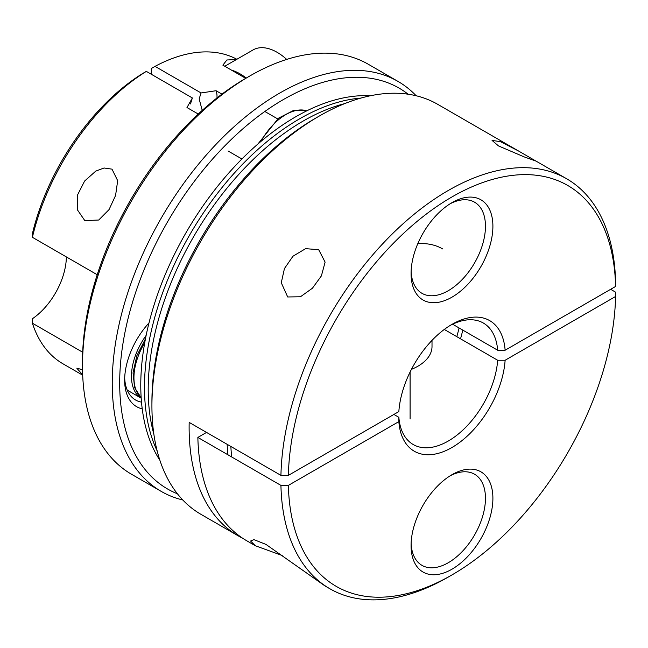 <?xml version="1.0" encoding="UTF-8"?>
<svg xmlns="http://www.w3.org/2000/svg" width="648" height="648" viewBox="0 0 648 648"><rect width="100%" height="100%" fill="white"/><g stroke="black" fill="none" stroke-linecap="round" stroke-linejoin="round"><path stroke-width="0.97" d="M411.431 369.36A48.219 27.84 0 0 0 432.014 346.55A48.219 27.84 0 0 1 411.431 369.36M456.808 336.668A113.975 65.804 120 0 0 459.059 327.945M460.525 338.815A113.975 65.804 120 0 0 462.777 330.091M442.641 248.913A113.975 65.804 120 0 0 417.782 243.721M230.874 446.472A219.194 126.554 120 0 0 231.668 456.953M227.156 444.325A219.194 126.554 120 0 0 227.95 454.807M224.783 66.25L253.044 49.937A48.219 27.84 60 0 1 286.708 59.422M231.555 70.162A48.219 27.84 60 0 1 246.2 78.068M82.49 365.877L82.49 361.584A231.466 133.634 -60 0 1 246.151 78.092L249.877 75.946A236.723 136.671 120 0 0 82.49 365.877A236.723 136.671 120 0 0 131.512 474.247L161.271 491.427A236.723 136.671 -60 0 1 112.242 383.057A236.723 136.671 -60 0 1 215.573 144.828A236.723 136.671 -60 0 1 397.994 81.405A236.723 136.671 -60 0 1 416.162 95.758M397.994 81.405L368.242 64.225A236.723 136.671 120 0 0 249.877 75.946M408.119 94.211A231.466 133.634 120 0 0 226.93 143.734A231.466 133.634 120 0 0 119.686 383.057A231.466 133.634 120 0 0 177.422 493.792M142.22 408.848A57.866 33.413 -60 0 1 124.643 380.19A57.866 33.413 -60 0 1 148.983 322.947M124.691 377.97A52.61 30.375 120 0 0 135.537 399.978A52.61 30.375 120 0 0 141.491 402.125M84.831 220.636L98.731 220.02L109.034 209.628L115.579 195.469L117.677 180.679L111.999 169.152L104.061 167.994L95.783 171.104L84.621 181.027L77.736 194.578L77.258 209.612L84.831 220.636M236.366 59.567L226.881 59.98L222.88 65.156L245.722 78.343M216.959 97.986A21.919 12.652 120 0 0 217.015 96.35A21.919 12.652 120 0 0 216.068 90.728L221.972 94.138M202.225 110.395L199.155 98.917L201.058 92.948L216.068 90.728M82.685 352.237L32.4 323.206A175.349 101.242 120 0 0 63.01 363.828L82.685 375.184M66.363 256.916A52.61 30.375 -60 0 1 32.538 318.654L32.4 323.206M32.4 237.306L32.538 233.102A170.092 98.204 -60 0 1 142.625 73.532L146.343 71.385A175.349 101.242 120 0 0 32.4 237.306L97.216 274.728M198.248 114.04L186.972 107.528L192.375 97.961L146.343 71.385M201.058 92.948L155.026 66.371L151.3 68.518L151.3 74.245M182.785 499.981A236.723 136.671 -60 0 1 161.271 491.427M236.868 59.276A175.349 101.242 120 0 0 155.026 66.371M82.523 369.716L76.812 368.186L82.669 374.876M192.375 97.961L190.48 103.931M360.879 98.091A219.194 126.554 120 0 0 299.473 118.9A219.194 126.554 120 0 0 157.164 450.935A219.194 126.554 120 0 1 299.473 118.9A219.194 126.554 120 0 0 157.164 450.935A219.194 126.554 120 0 1 299.473 118.9A219.194 126.554 120 0 1 360.879 98.091A219.194 126.554 120 0 0 299.473 118.9A219.194 126.554 120 0 1 360.879 98.091M370.34 95.774A219.194 126.554 120 0 0 295.755 116.753A219.194 126.554 120 0 0 159.894 460.283A219.194 126.554 120 0 1 295.755 116.753A219.194 126.554 120 0 1 370.34 95.774M498.482 145.913L492.067 140.422L500.394 141.637L518.465 150.952L535.904 161.06L524.224 156.913L498.482 145.913M151.924 405.964L151.924 401.671A231.466 133.634 -60 0 1 315.592 118.187A231.466 133.634 -60 0 1 315.592 118.179L319.31 116.033A236.723 136.671 120 0 0 151.924 405.964A236.723 136.671 120 0 0 200.953 514.334L238.148 535.807A236.723 136.671 120 0 0 242.571 538.18M287.696 296.97L281.273 282.755L284.44 268.564L292.961 256.227L305.629 248.646L318.695 249.715L325.11 262.124L321.384 275.902L312.425 288.222L300.445 296.768L287.696 296.97M282.228 555.522L255.361 545.746L250.59 541.023L253.919 539.622L265.996 544.425L325.094 586.003L329.905 588.781A236.723 136.671 -60 0 1 280.932 485.393L197.859 437.432A236.723 136.671 120 0 0 246.831 540.821L255.361 545.746M451.988 202.654L451.988 202.654A57.866 33.413 -60 0 1 492.901 226.282A57.866 33.413 -60 0 1 451.988 297.149A57.866 33.413 -60 0 1 411.067 273.529A57.866 33.413 -60 0 1 451.988 202.654L451.988 202.654M411.116 271.301A52.61 30.375 120 0 0 421.961 293.317A52.61 30.375 120 0 0 448.262 290.709A52.61 30.375 120 0 0 482.63 244.353A52.61 30.375 120 0 0 474.571 202.2A52.61 30.375 120 0 0 450.085 203.804M451.988 474.692L451.988 474.684A57.866 33.413 -60 0 1 492.901 498.312A57.866 33.413 -60 0 1 451.988 569.187A57.866 33.413 -60 0 1 411.067 545.559A57.866 33.413 -60 0 1 451.988 474.692A57.866 33.413 -60 0 1 451.988 474.684M411.116 543.332A52.61 30.375 120 0 0 421.961 565.348A52.61 30.375 120 0 0 448.262 562.739A52.61 30.375 120 0 0 482.63 516.383A52.61 30.375 120 0 0 474.571 474.231A52.61 30.375 120 0 0 450.085 475.843M238.148 535.807A236.723 136.671 120 0 1 189.176 422.399L280.932 475.373A236.723 136.671 -60 0 1 448.262 190.488A236.723 136.671 -60 0 1 566.627 178.759A236.723 136.671 -60 0 1 615.6 282.147L615.6 286.448A231.466 133.634 120 0 0 451.988 196.927A231.466 133.634 120 0 0 288.376 475.373L398.844 411.585A75.403 43.529 -60 0 1 451.988 324.356L451.988 324.356A75.403 43.529 -60 0 1 505.124 350.228L497.672 350.236L452.604 324.219M448.27 577.06L451.988 574.914A231.466 133.634 120 0 0 615.6 296.468L505.124 360.248A75.403 43.529 -60 0 1 451.988 447.485A75.403 43.529 -60 0 1 398.844 421.613L288.376 485.393A231.466 133.634 120 0 0 451.988 574.914L448.262 577.06A236.723 136.671 -60 0 1 448.27 577.06A236.723 136.671 -60 0 1 448.262 577.06A236.723 136.671 -60 0 1 329.905 588.781M610.643 289.308L615.6 292.175L615.6 296.468M393.903 414.445L398.86 417.312A70.138 40.5 120 0 0 413.197 444.52A70.138 40.5 120 0 0 448.262 441.045A70.138 40.5 120 0 0 497.672 360.256L444.293 329.443M497.672 350.236A70.138 40.5 120 0 0 483.335 323.028A70.138 40.5 120 0 0 450.093 325.49M518.465 150.952L437.675 104.312A236.723 136.671 120 0 0 319.31 116.033L315.592 118.187M505.124 360.248L497.672 360.256M288.376 485.393L280.932 485.393M206.534 432.419L197.859 437.432M615.6 286.448L505.124 350.228M398.86 417.312L398.844 421.613M288.376 475.373L280.932 475.373M141.183 398.172A48.219 27.84 -60 0 1 135.043 391.748A48.219 27.84 -60 0 1 146.124 335.437M344.663 103.631A219.194 126.554 120 0 0 303.191 121.046A219.194 126.554 120 0 0 153.851 434.12A219.194 126.554 120 0 1 303.191 121.046A219.194 126.554 120 0 1 344.663 103.631M144.723 342.743A48.219 27.84 120 0 0 141.159 397.742M306.812 110.824A48.219 27.84 120 0 0 280.252 118.357A48.219 27.84 120 0 0 260.958 141.41M410.095 419.005L410.095 372.025L410.095 419.005M432.014 340.37L432.014 346.55L432.014 340.37M141.159 397.807L134.59 387.585L133.043 372.835L136.858 355.703L145.444 338.839M566.627 178.759L535.434 160.753M257.945 143.986L278.519 118.171L293.423 110.516L306.869 110.8M264.829 111.48L277.627 118.868M228.047 150.984L241.906 158.987M127.219 390.112L141.183 398.18"/></g></svg>
